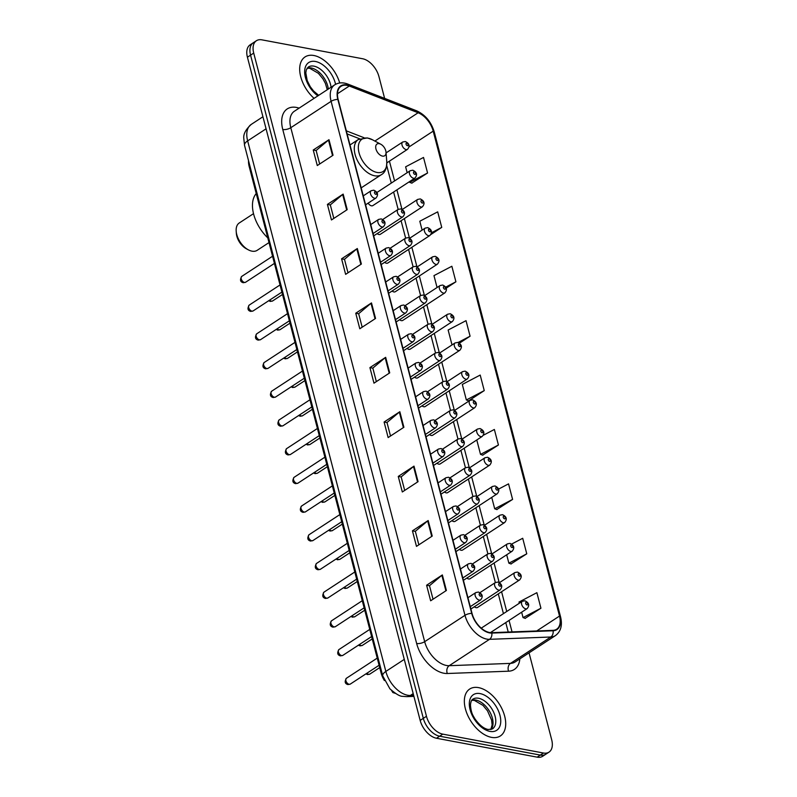 <?xml version="1.0" encoding="UTF-8"?>
<svg xmlns="http://www.w3.org/2000/svg" width="797" height="797" viewBox="0 0 797 797"><rect width="100%" height="100%" fill="white"/><g stroke="black" fill="none" stroke-linecap="round" stroke-linejoin="round"><path stroke-width="1.2" d="M474.354 606.766A4.374 2.59 56.8 0 0 476.148 607.673A4.374 2.59 56.8 0 0 477.533 607.453L519.654 579.907A4.374 2.59 -123.2 0 1 518.269 580.126A4.374 2.59 -123.2 0 1 514.543 576.679A4.374 2.59 -123.2 0 1 514.862 572.575L517.462 572.077C521.587 574.029 522.314 576.639 519.654 579.907M466.873 578.064A4.374 2.59 56.8 0 0 468.676 578.971A4.374 2.59 56.8 0 0 470.051 578.752L512.172 551.195A4.374 2.59 -123.2 0 1 510.787 551.424A4.374 2.59 -123.2 0 1 507.071 547.967A4.374 2.59 -123.2 0 1 507.38 543.873L509.98 543.375C514.105 545.327 514.842 547.938 512.172 551.195M459.401 549.362A4.374 2.59 56.8 0 0 461.194 550.269A4.374 2.59 56.8 0 0 462.579 550.05L504.7 522.493A4.374 2.59 -123.2 0 1 503.315 522.722A4.374 2.59 -123.2 0 1 499.589 519.265A4.374 2.59 -123.2 0 1 499.908 515.171L502.508 514.673C506.633 516.625 507.36 519.236 504.7 522.493M451.919 520.65A4.374 2.59 56.8 0 0 453.722 521.567A4.374 2.59 56.8 0 0 455.097 521.338L497.218 493.791A4.374 2.59 -123.2 0 1 495.834 494.01A4.374 2.59 -123.2 0 1 492.118 490.563A4.374 2.59 -123.2 0 1 492.426 486.469L495.027 485.961C499.151 487.923 499.888 490.534 497.218 493.791M444.447 491.948A4.374 2.59 56.8 0 0 446.24 492.865A4.374 2.59 56.8 0 0 447.625 492.636L489.747 465.089A4.374 2.59 -123.2 0 1 488.362 465.309A4.374 2.59 -123.2 0 1 484.636 461.862A4.374 2.59 -123.2 0 1 484.955 457.757L487.555 457.259C491.679 459.221 492.407 461.832 489.747 465.089M436.965 463.246A4.374 2.59 56.8 0 0 438.768 464.153A4.374 2.59 56.8 0 0 440.143 463.934L482.265 436.387A4.374 2.59 -123.2 0 1 480.88 436.607A4.374 2.59 -123.2 0 1 477.164 433.16A4.374 2.59 -123.2 0 1 477.473 429.055L480.073 428.557C484.197 430.51 484.935 433.12 482.265 436.387M429.493 434.544A4.374 2.59 56.8 0 0 431.287 435.451A4.374 2.59 56.8 0 0 432.671 435.232L474.793 407.675A4.374 2.59 -123.2 0 1 473.408 407.905A4.374 2.59 -123.2 0 1 469.682 404.448A4.374 2.59 -123.2 0 1 470.001 400.353L472.601 399.855C476.726 401.808 477.453 404.418 474.793 407.675M422.012 405.842A4.374 2.59 56.8 0 0 423.815 406.749A4.374 2.59 56.8 0 0 425.19 406.53L467.311 378.973A4.374 2.59 -123.2 0 1 465.926 379.203A4.374 2.59 -123.2 0 1 462.21 375.746A4.374 2.59 -123.2 0 1 462.519 371.651L465.119 371.153C469.244 373.106 469.981 375.716 467.311 378.973M414.54 377.13A4.374 2.59 56.8 0 0 416.333 378.047A4.374 2.59 56.8 0 0 417.718 377.818L459.839 350.272A4.374 2.59 -123.2 0 1 458.454 350.491A4.374 2.59 -123.2 0 1 454.728 347.044A4.374 2.59 -123.2 0 1 455.047 342.949L457.647 342.441C461.772 344.404 462.499 347.014 459.839 350.272M407.058 348.428A4.374 2.59 56.8 0 0 408.861 349.345A4.374 2.59 56.8 0 0 410.236 349.116L452.357 321.57A4.374 2.59 -123.2 0 1 450.972 321.789A4.374 2.59 -123.2 0 1 447.256 318.342A4.374 2.59 -123.2 0 1 447.565 314.237L450.166 313.739C454.29 315.702 455.027 318.302 452.357 321.57M399.586 319.727A4.374 2.59 56.8 0 0 401.379 320.633A4.374 2.59 56.8 0 0 402.764 320.414L444.885 292.868A4.374 2.59 -123.2 0 1 443.501 293.087A4.374 2.59 -123.2 0 1 439.775 289.64A4.374 2.59 -123.2 0 1 440.093 285.535L442.694 285.037C446.818 286.99 447.545 289.6 444.885 292.868M392.104 291.025A4.374 2.59 56.8 0 0 393.907 291.931A4.374 2.59 56.8 0 0 395.282 291.712L437.404 264.156A4.374 2.59 -123.2 0 1 436.019 264.385A4.374 2.59 -123.2 0 1 432.303 260.928A4.374 2.59 -123.2 0 1 432.612 256.833L435.212 256.335C439.336 258.288 440.074 260.898 437.404 264.156M384.632 262.323A4.374 2.59 56.8 0 0 386.425 263.229A4.374 2.59 56.8 0 0 387.81 263.01L429.932 235.454A4.374 2.59 -123.2 0 1 428.547 235.673A4.374 2.59 -123.2 0 1 424.821 232.226A4.374 2.59 -123.2 0 1 425.14 228.131L427.74 227.623C431.864 229.586 432.592 232.196 429.932 235.454M377.15 233.611A4.374 2.59 56.8 0 0 378.954 234.527A4.374 2.59 56.8 0 0 380.328 234.298L422.45 206.752A4.374 2.59 -123.2 0 1 421.065 206.971A4.374 2.59 -123.2 0 1 417.349 203.524A4.374 2.59 -123.2 0 1 417.658 199.419L420.258 198.921C424.383 200.884 425.12 203.494 422.45 206.752M368.154 203.135A4.374 2.59 56.8 0 0 371.472 205.815A4.374 2.59 56.8 0 0 372.857 205.596L414.978 178.05A4.374 2.59 -123.2 0 1 413.593 178.269A4.374 2.59 -123.2 0 1 409.867 174.822A4.374 2.59 -123.2 0 1 410.186 170.717L412.786 170.219C416.911 172.182 417.638 174.782 414.978 178.05M384.383 680.528A17.514 10.361 -123.2 0 1 381.145 673.126L249.162 166.424A17.514 10.361 -123.2 0 1 248.544 160.715M384.612 98.38L378.944 76.592A17.514 10.361 56.8 0 0 362.615 58.749L261.944 39.85A17.514 10.361 56.8 0 0 256.405 40.737L250.109 44.861A17.514 10.361 56.8 0 0 247.419 57.205L420.168 720.408A17.514 10.361 56.8 0 0 436.497 738.251L537.168 757.15A17.514 10.361 56.8 0 0 542.697 756.263L545.845 754.201A17.514 10.361 56.8 0 1 540.316 755.088A17.514 10.361 56.8 0 0 545.845 754.201L548.994 752.139A17.514 10.361 56.8 0 0 551.693 739.795L529.049 652.853M256.405 40.737A17.514 10.361 56.8 0 0 253.715 53.09L426.465 716.284A17.514 10.361 56.8 0 0 442.793 734.137L439.645 736.199L540.316 755.088L439.645 736.199A17.514 10.361 56.8 0 1 423.317 718.346A17.514 10.361 56.8 0 0 439.645 736.199L436.497 738.251M253.715 53.09L250.567 55.152L423.317 718.346L250.567 55.152A17.514 10.361 56.8 0 1 253.257 42.799A17.514 10.361 56.8 0 0 250.567 55.152L247.419 57.205M491.51 737.364A28.015 16.588 56.8 0 0 500.367 735.94A28.015 16.588 56.8 0 0 502.369 709.709A28.015 16.588 56.8 0 0 478.549 687.622A28.015 16.588 56.8 0 0 469.692 689.046A28.015 16.588 56.8 0 0 467.69 715.288A28.015 16.588 56.8 0 0 491.51 737.364A28.015 16.588 56.8 0 0 500.367 735.94A28.015 16.588 56.8 0 0 502.369 709.709A28.015 16.588 56.8 0 0 478.549 687.622A28.015 16.588 56.8 0 0 469.692 689.046A28.015 16.588 56.8 0 0 467.69 715.288A28.015 16.588 56.8 0 0 491.51 737.364M339.721 82.988A28.015 16.588 56.8 0 0 313.898 55.511A28.015 16.588 56.8 0 0 305.042 56.936A28.015 16.588 56.8 0 0 314.078 98.35A28.015 16.588 56.8 0 1 305.042 56.936A28.015 16.588 56.8 0 1 313.898 55.511A28.015 16.588 56.8 0 1 339.721 82.988M489.458 632.489A18.68 11.058 -123.2 0 1 472.043 613.451L338.157 99.476A18.68 11.058 -123.2 0 1 341.026 86.305A18.68 11.058 -123.2 0 1 349.275 86.026L418.126 112.766A18.68 11.058 -123.2 0 1 433.199 131.126L559.514 616.051A18.68 11.058 -123.2 0 1 556.645 629.231A18.68 11.058 -123.2 0 1 552.949 630.347L491.659 632.669A18.68 11.058 -123.2 0 1 489.458 632.489M489.557 632.908A19.148 11.337 56.8 0 0 491.829 633.087L553.108 630.766A19.148 11.337 56.8 0 0 559.843 616.111L433.528 131.186A19.148 11.337 56.8 0 0 418.076 112.367L349.225 85.638A19.148 11.337 56.8 0 0 337.828 99.416L471.714 613.391A19.148 11.337 56.8 0 0 489.557 632.908M319.657 164.003L316.14 150.484L328.484 140.073A4.672 1.863 -14.6 0 1 328.982 139.704L313.241 150.005L317.286 165.557L333.036 155.256L328.982 139.704M316.16 150.553L313.241 150.005M333.833 218.408L330.307 204.889L342.66 194.478A4.672 1.863 -14.6 0 1 343.158 194.109L327.408 204.411L331.462 219.952L347.203 209.651L343.158 194.109M330.327 204.959L327.408 204.411M348 272.803L344.483 259.294L356.827 248.883A4.672 1.863 -14.6 0 1 357.325 248.515L341.584 258.816L345.629 274.357L361.37 264.056L357.325 248.515M344.503 259.364L341.584 258.816M362.177 327.208L358.65 313.699L371.003 303.288A4.672 1.863 -14.6 0 1 371.492 302.92L355.751 313.221L359.796 328.762L375.546 318.461L371.492 302.92M358.67 313.769L355.751 313.221M433.03 599.224L429.503 585.705L441.857 575.304A4.672 1.863 -14.6 0 1 442.355 574.936L426.604 585.237L430.649 600.779L446.4 590.477L442.355 574.936M429.523 585.785L426.604 585.237M418.853 544.819L415.337 531.31L427.68 520.899A4.672 1.863 -14.6 0 1 428.178 520.531L412.438 530.832L416.482 546.373L432.233 536.072L428.178 520.531M415.357 531.38L412.438 530.832M404.687 490.414L401.16 476.905L413.513 466.494A4.672 1.863 -14.6 0 1 414.012 466.125L398.261 476.427L402.316 491.968L418.056 481.667L414.012 466.125M401.18 476.975L398.261 476.427M390.51 436.019L386.993 422.5L399.337 412.089A4.672 1.863 -14.6 0 1 399.835 411.72L384.094 422.021L388.139 437.563L403.89 427.272L399.835 411.72M387.013 422.569L384.094 422.021M376.343 381.614L372.827 368.094L385.17 357.684A4.672 1.863 -14.6 0 1 385.668 357.325L369.918 367.616L373.972 383.168L389.713 372.866L385.668 357.325M372.837 368.164L369.918 367.616M442.793 734.137L543.464 753.026A17.514 10.361 56.8 0 0 548.994 752.139M446.181 288.165L455.904 281.799L451.859 266.258L433.966 275.623L437.065 287.518M430.918 234.477L441.737 227.394L437.692 211.853L419.8 221.227L422.111 230.104M411.77 183.121L427.571 172.999L423.516 157.447L405.623 166.822L407.157 172.7M482.633 455.137L498.424 445.005L494.369 429.463L483.361 435.232M496.8 509.532L512.591 499.41L508.546 483.869L498.523 489.119M510.967 563.937L526.767 553.815L522.712 538.274L511.624 544.082M525.143 618.342L540.934 608.221L536.889 592.679L518.996 602.044L519.315 603.259M459.361 343.208L470.081 336.204L466.026 320.663L448.143 330.028L452.019 344.922M484.247 390.61L480.202 375.058L462.31 384.433L466.355 399.974L468.656 400.801L484.247 390.61L466.355 399.974M476.775 439.974L480.531 454.38L482.833 455.207M498.424 445.005L480.531 454.38M491.729 497.378L494.698 508.785L496.999 509.612M512.591 499.41L494.698 508.785M506.683 554.792L508.875 563.18L511.176 564.017M526.767 553.815L508.875 563.18M521.636 612.196L523.041 617.585L525.343 618.412M540.934 608.221L523.041 617.585M470.081 336.204L457.996 342.531M455.904 281.799L445.672 287.159M441.737 227.394L431.516 232.754M409.489 181.636L409.678 182.364L411.979 183.19M427.571 172.999L409.678 182.364M253.526 213.656L239.259 222.981A16.338 9.674 56.8 0 0 236.191 231.269L236.37 233.521A13.419 7.95 56.8 0 0 246.343 248.764L248.335 249.83A16.338 9.674 56.8 0 0 251.991 251.165A16.338 9.674 56.8 0 0 257.152 250.338L268.997 242.587M236.191 231.269A16.338 9.674 56.8 0 0 248.335 249.83M379.252 143.669A7.004 4.144 56.8 0 0 375.955 148.969A7.004 4.144 56.8 0 0 382.49 156.102A7.004 4.144 56.8 0 0 386.017 152.197A7.004 4.144 56.8 0 0 380.817 144.247A7.004 4.144 56.8 0 0 379.252 143.669M256.236 193.561A32.099 19.008 56.8 0 0 267.772 237.875M381.893 672.638L381.145 673.126M249.899 165.935L249.162 166.424M266.068 128.825L247.648 140.88A11.676 4.643 165.4 0 0 244.54 145.353L243.762 138.07C243.404 133.866 245.904 129.313 251.244 124.412A23.342 13.818 56.8 0 0 247.648 140.88L385.848 671.433A23.342 13.818 56.8 0 0 407.616 695.233A23.342 13.818 56.8 0 0 410.375 695.452L413.185 693.609M404.268 659.388L385.848 671.433A11.676 4.643 165.4 0 0 382.739 675.916L244.54 145.353M537.168 757.15L543.464 753.026M420.168 720.408L426.465 716.284M413.902 696.369L406.739 696.648A11.676 8.867 -92.2 0 0 410.375 695.452L413.633 695.323M519.843 658.87A29.18 17.275 -123.2 0 1 508.596 671.194L447.306 673.505A29.18 17.275 -123.2 0 1 416.652 643.488L282.766 129.503A5.838 2.321 165.4 0 0 290.795 127.699L424.671 641.675A23.342 13.818 56.8 0 0 446.44 665.475A23.342 13.818 56.8 0 0 449.209 665.694L510.488 663.383A23.342 13.818 56.8 0 0 515.111 661.968L555.419 635.607A23.342 13.818 -123.2 0 1 550.797 637.012A5.838 4.433 -92.2 0 0 553.108 630.766M282.766 129.503A29.18 17.275 -123.2 0 1 296.484 107.436A29.18 17.275 -123.2 0 1 299.124 108.133M294.382 111.231A23.342 13.818 56.8 0 0 290.795 127.699L331.104 101.329A23.342 13.818 -123.2 0 1 334.69 84.871L294.382 111.231M508.596 671.194A5.838 4.433 87.8 0 1 510.488 663.383L550.797 637.012L489.517 639.324A23.342 13.818 -123.2 0 1 486.758 639.104A23.342 13.818 -123.2 0 1 464.99 615.314A5.838 2.321 -14.6 0 1 471.714 613.391M491.829 633.087A5.838 4.433 -92.2 0 1 489.517 639.324L449.209 665.694A5.838 4.433 87.8 0 0 447.306 673.505M555.419 635.607C560.869 631.533 562.582 625.296 560.57 616.898A5.838 2.321 165.4 0 0 559.843 616.111M433.528 131.186A5.838 2.321 -14.6 0 1 434.255 131.973C431.167 121.841 425.269 114.788 416.582 110.793L347.731 84.054C342.869 82.221 338.526 82.489 334.69 84.871M418.076 112.367A5.838 3.626 -68.8 0 0 416.582 110.793M349.225 85.638A5.838 3.626 -68.8 0 0 347.731 84.054M337.828 99.416A5.838 2.321 165.4 0 0 331.104 101.329L464.99 615.314L424.671 641.675A5.838 2.321 165.4 0 1 416.652 643.488M433.199 131.126L409.05 146.927M418.126 112.766L374.869 141.059M349.275 86.026L337.48 93.747M363.98 137.702L346.326 130.847M559.514 616.051L536.72 630.965M512.043 631.891L509.054 620.435M506.723 611.488L501.582 591.723M499.181 582.517L494.1 563.021M491.699 553.805L486.628 534.319M484.227 525.103L479.146 505.617M476.745 496.401L471.675 476.915M469.274 467.7L464.193 448.203M461.792 438.998L456.721 419.501M454.32 410.286L449.239 390.799M446.838 381.584L441.767 362.097M439.366 352.882L434.285 333.395M431.884 324.18L426.813 304.683M424.412 295.478L419.332 275.981M416.931 266.766L411.86 247.279M409.459 238.064L404.378 218.577M401.977 209.362L396.906 189.865M394.575 180.929L389.424 161.163M385.17 357.684L389.205 373.195M399.337 412.089L403.382 427.6M413.513 466.494L417.548 482.006M427.68 520.899L431.725 536.401M441.857 575.304L445.892 590.806M371.003 303.288L375.038 318.79M356.827 248.883L360.872 264.395M342.66 194.478L346.695 209.99M328.484 140.073L332.528 155.584M491.032 729.504A17.793 10.53 56.8 0 0 490.255 712.697A17.793 10.53 56.8 0 0 475.799 700.055A17.793 10.53 56.8 0 0 471.854 700.184M492.407 728.926A17.793 10.53 56.8 0 0 493.672 712.269A17.793 10.53 56.8 0 0 478.549 698.252A17.793 10.53 56.8 0 0 472.93 699.148C471.615 699.726 470.788 701.659 470.459 704.966C471.117 713.684 473.308 715.845 474.942 718.854C479.356 725.091 483.789 728.637 488.232 729.504L492.407 728.926M480.103 693.599A21.29 12.603 56.8 0 0 470.1 709.699A21.29 12.603 56.8 0 0 489.956 731.397A21.29 12.603 56.8 0 0 499.958 715.298A21.29 12.603 56.8 0 0 480.103 693.599M368.114 138.18A19.297 11.427 56.8 0 0 359.039 152.775A19.297 11.427 56.8 0 0 377.041 172.451A19.297 11.427 56.8 0 0 386.764 161.681C386.794 168.426 384.971 172.78 381.295 174.722A21.011 12.443 56.8 0 1 374.65 175.788A21.011 12.443 56.8 0 1 356.787 159.221A21.011 12.443 56.8 0 1 358.291 139.545L367.357 137.931L372.428 139.754A19.297 11.427 56.8 0 0 368.114 138.18M328.294 89.055A17.793 10.53 56.8 0 0 311.149 67.944A17.793 10.53 56.8 0 0 307.194 68.074M331.044 87.252A17.793 10.53 56.8 0 0 313.898 66.141A17.793 10.53 56.8 0 0 308.28 67.038L306.287 69.897L305.809 72.856L307.214 80.607L310.282 86.743L313.57 90.997L318.68 95.341M335.577 84.343A21.29 12.603 56.8 0 0 315.453 61.479A21.29 12.603 56.8 0 0 304.703 73.185A21.29 12.603 56.8 0 0 317.873 95.869M349.146 684.294A3.507 2.072 56.8 0 0 350.252 684.115L347.94 684.573C344.912 683.756 344.404 681.654 346.426 678.257A3.507 2.072 56.8 0 0 346.177 681.535A3.507 2.072 56.8 0 0 349.146 684.294M470.27 606.666L480.641 599.882A4.374 2.59 -123.2 0 1 479.256 600.101A4.374 2.59 -123.2 0 1 475.54 596.654A4.374 2.59 -123.2 0 1 475.849 592.56L467.939 597.73M480.551 596.226A1.455 0.867 56.8 0 0 481.239 595.12A1.455 0.867 56.8 0 0 479.874 593.635A1.455 0.867 56.8 0 0 479.186 594.741A1.455 0.867 56.8 0 0 480.551 596.226M341.674 655.592A3.507 2.072 56.8 0 0 342.78 655.413L340.458 655.871C337.43 655.054 336.932 652.942 338.944 649.555A3.507 2.072 56.8 0 0 338.695 652.833A3.507 2.072 56.8 0 0 341.674 655.592M462.798 577.964L473.159 571.18A4.374 2.59 -123.2 0 1 471.784 571.399A4.374 2.59 -123.2 0 1 468.058 567.952A4.374 2.59 -123.2 0 1 468.367 563.848L460.467 569.018M473.069 567.524A1.455 0.867 56.8 0 0 473.757 566.418A1.455 0.867 56.8 0 0 472.402 564.934A1.455 0.867 56.8 0 0 471.714 566.039A1.455 0.867 56.8 0 0 473.069 567.524M334.192 626.89A3.507 2.072 56.8 0 0 335.298 626.711L332.987 627.169C329.958 626.352 329.45 624.24 331.472 620.853A3.507 2.072 56.8 0 0 331.223 624.131A3.507 2.072 56.8 0 0 334.192 626.89M455.316 549.253L465.687 542.478A4.374 2.59 -123.2 0 1 464.302 542.697A4.374 2.59 -123.2 0 1 460.586 539.25A4.374 2.59 -123.2 0 1 460.895 535.146L452.985 540.316M465.597 538.822A1.455 0.867 56.8 0 0 466.285 537.716A1.455 0.867 56.8 0 0 464.92 536.232A1.455 0.867 56.8 0 0 464.233 537.327A1.455 0.867 56.8 0 0 465.597 538.822M326.72 598.188A3.507 2.072 56.8 0 0 327.826 598.009L325.505 598.467C322.476 597.64 321.978 595.538 323.99 592.141A3.507 2.072 56.8 0 0 323.741 595.429A3.507 2.072 56.8 0 0 326.72 598.188M447.844 520.551L458.205 513.766A4.374 2.59 -123.2 0 1 456.83 513.995A4.374 2.59 -123.2 0 1 453.104 510.538A4.374 2.59 -123.2 0 1 453.413 506.444L445.513 511.614M458.116 510.12A1.455 0.867 56.8 0 0 458.803 509.014A1.455 0.867 56.8 0 0 457.448 507.52A1.455 0.867 56.8 0 0 456.761 508.625A1.455 0.867 56.8 0 0 458.116 510.12M319.238 569.476A3.507 2.072 56.8 0 0 320.344 569.307L318.033 569.755C315.004 568.938 314.496 566.836 316.519 563.439A3.507 2.072 56.8 0 0 316.27 566.717A3.507 2.072 56.8 0 0 319.238 569.476M440.362 491.849L450.733 485.064A4.374 2.59 -123.2 0 1 449.349 485.293A4.374 2.59 -123.2 0 1 445.633 481.836A4.374 2.59 -123.2 0 1 445.941 477.742L438.031 482.912M450.644 481.408A1.455 0.867 56.8 0 0 451.331 480.312A1.455 0.867 56.8 0 0 449.966 478.818A1.455 0.867 56.8 0 0 449.279 479.924A1.455 0.867 56.8 0 0 450.644 481.408M311.766 540.774A3.507 2.072 56.8 0 0 312.872 540.595L310.551 541.053C307.522 540.236 307.024 538.134 309.037 534.737A3.507 2.072 56.8 0 0 308.788 538.015A3.507 2.072 56.8 0 0 311.766 540.774M432.891 463.147L443.252 456.362A4.374 2.59 -123.2 0 1 441.877 456.581A4.374 2.59 -123.2 0 1 438.151 453.134A4.374 2.59 -123.2 0 1 438.46 449.04L430.559 454.21M443.162 452.706A1.455 0.867 56.8 0 0 443.849 451.6A1.455 0.867 56.8 0 0 442.494 450.116A1.455 0.867 56.8 0 0 441.807 451.222A1.455 0.867 56.8 0 0 443.162 452.706M304.285 512.072A3.507 2.072 56.8 0 0 305.39 511.893L303.079 512.351C300.051 511.535 299.542 509.422 301.565 506.035A3.507 2.072 56.8 0 0 301.316 509.313A3.507 2.072 56.8 0 0 304.285 512.072M425.409 434.445L435.78 427.66A4.374 2.59 -123.2 0 1 434.395 427.879A4.374 2.59 -123.2 0 1 430.679 424.432A4.374 2.59 -123.2 0 1 430.988 420.328L423.077 425.498M435.69 424.004A1.455 0.867 56.8 0 0 436.377 422.898A1.455 0.867 56.8 0 0 435.013 421.414A1.455 0.867 56.8 0 0 434.325 422.52A1.455 0.867 56.8 0 0 435.69 424.004M296.813 483.371A3.507 2.072 56.8 0 0 297.919 483.191L295.597 483.649C292.569 482.823 292.071 480.721 294.083 477.333A3.507 2.072 56.8 0 0 293.834 480.611A3.507 2.072 56.8 0 0 296.813 483.371M417.937 405.733L428.298 398.958A4.374 2.59 -123.2 0 1 426.923 399.177A4.374 2.59 -123.2 0 1 423.197 395.73A4.374 2.59 -123.2 0 1 423.506 391.626L415.606 396.796M428.208 395.302A1.455 0.867 56.8 0 0 428.896 394.196A1.455 0.867 56.8 0 0 427.541 392.712A1.455 0.867 56.8 0 0 426.853 393.808A1.455 0.867 56.8 0 0 428.208 395.302M289.331 454.669A3.507 2.072 56.8 0 0 290.437 454.489L288.125 454.938C285.097 454.121 284.589 452.019 286.611 448.621A3.507 2.072 56.8 0 0 286.362 451.909A3.507 2.072 56.8 0 0 289.331 454.669M410.455 377.031L420.826 370.246A4.374 2.59 -123.2 0 1 419.441 370.475A4.374 2.59 -123.2 0 1 415.725 367.018A4.374 2.59 -123.2 0 1 416.034 362.924L408.124 368.094M420.736 366.59A1.455 0.867 56.8 0 0 421.424 365.494A1.455 0.867 56.8 0 0 420.059 364A1.455 0.867 56.8 0 0 419.371 365.106A1.455 0.867 56.8 0 0 420.736 366.59M281.859 425.957A3.507 2.072 56.8 0 0 282.965 425.787L280.644 426.236C277.615 425.419 277.117 423.317 279.129 419.919A3.507 2.072 56.8 0 0 278.88 423.197A3.507 2.072 56.8 0 0 281.859 425.957M402.983 348.329L413.344 341.544A4.374 2.59 -123.2 0 1 411.969 341.774A4.374 2.59 -123.2 0 1 408.243 338.317A4.374 2.59 -123.2 0 1 408.552 334.222L400.652 339.392M413.254 337.888A1.455 0.867 56.8 0 0 413.942 336.782A1.455 0.867 56.8 0 0 412.587 335.298A1.455 0.867 56.8 0 0 411.9 336.404A1.455 0.867 56.8 0 0 413.254 337.888M274.377 397.255A3.507 2.072 56.8 0 0 275.483 397.075L273.172 397.534C270.143 396.717 269.635 394.615 271.657 391.217A3.507 2.072 56.8 0 0 271.408 394.495A3.507 2.072 56.8 0 0 274.377 397.255M395.501 319.627L405.872 312.842A4.374 2.59 -123.2 0 1 404.487 313.062A4.374 2.59 -123.2 0 1 400.771 309.615A4.374 2.59 -123.2 0 1 401.08 305.52L393.17 310.691M405.783 309.186A1.455 0.867 56.8 0 0 406.47 308.08A1.455 0.867 56.8 0 0 405.105 306.596A1.455 0.867 56.8 0 0 404.418 307.702A1.455 0.867 56.8 0 0 405.783 309.186M266.905 368.553A3.507 2.072 56.8 0 0 268.011 368.373L265.69 368.832C262.661 368.015 262.163 365.903 264.176 362.515A3.507 2.072 56.8 0 0 263.927 365.793A3.507 2.072 56.8 0 0 266.905 368.553M388.029 290.925L398.39 284.14A4.374 2.59 -123.2 0 1 397.016 284.36A4.374 2.59 -123.2 0 1 393.29 280.913A4.374 2.59 -123.2 0 1 393.598 276.808L385.698 281.979M398.301 280.484A1.455 0.867 56.8 0 0 398.988 279.378A1.455 0.867 56.8 0 0 397.633 277.894A1.455 0.867 56.8 0 0 396.946 279A1.455 0.867 56.8 0 0 398.301 280.484M259.423 339.851A3.507 2.072 56.8 0 0 260.529 339.671L258.218 340.13C255.189 339.303 254.681 337.201 256.704 333.813A3.507 2.072 56.8 0 0 256.455 337.091A3.507 2.072 56.8 0 0 259.423 339.851M380.548 262.213L390.919 255.438A4.374 2.59 -123.2 0 1 389.534 255.658A4.374 2.59 -123.2 0 1 385.818 252.211A4.374 2.59 -123.2 0 1 386.127 248.106L378.216 253.277M390.829 251.782A1.455 0.867 56.8 0 0 391.516 250.676A1.455 0.867 56.8 0 0 390.151 249.192A1.455 0.867 56.8 0 0 389.464 250.288A1.455 0.867 56.8 0 0 390.829 251.782M251.952 311.149A3.507 2.072 56.8 0 0 253.057 310.969L250.736 311.418C247.708 310.601 247.209 308.499 249.222 305.102A3.507 2.072 56.8 0 0 248.973 308.389A3.507 2.072 56.8 0 0 251.952 311.149M373.076 233.511L383.437 226.727A4.374 2.59 -123.2 0 1 382.062 226.956A4.374 2.59 -123.2 0 1 378.336 223.499A4.374 2.59 -123.2 0 1 378.645 219.404L370.744 224.575M383.347 223.07A1.455 0.867 56.8 0 0 384.034 221.974A1.455 0.867 56.8 0 0 382.68 220.48A1.455 0.867 56.8 0 0 381.992 221.586A1.455 0.867 56.8 0 0 383.347 223.07M244.47 282.437A3.507 2.072 56.8 0 0 245.576 282.258L243.264 282.716C240.236 281.899 239.728 279.797 241.75 276.4A3.507 2.072 56.8 0 0 241.501 279.677A3.507 2.072 56.8 0 0 244.47 282.437M365.594 204.809L375.965 198.025A4.374 2.59 -123.2 0 1 374.58 198.244A4.374 2.59 -123.2 0 1 370.864 194.797A4.374 2.59 -123.2 0 1 371.173 190.702L363.263 195.873M375.875 194.368A1.455 0.867 56.8 0 0 376.563 193.263A1.455 0.867 56.8 0 0 375.198 191.778A1.455 0.867 56.8 0 0 374.51 192.884A1.455 0.867 56.8 0 0 375.875 194.368M366.859 673.256A3.507 2.072 56.8 0 0 368.652 674.312A3.507 2.072 56.8 0 0 369.758 674.132L379.711 667.617M470.888 609.028L500.147 589.89A4.374 2.59 -123.2 0 1 498.763 590.119A4.374 2.59 -123.2 0 1 495.037 586.662A4.374 2.59 -123.2 0 1 495.355 582.567L490.813 565.173M499.38 583.643A1.455 0.867 56.8 0 0 498.693 584.749A1.455 0.867 56.8 0 0 500.058 586.233A1.455 0.867 56.8 0 0 500.745 585.137A1.455 0.867 56.8 0 0 499.38 583.643M359.387 644.554A3.507 2.072 56.8 0 0 361.18 645.6A3.507 2.072 56.8 0 0 362.286 645.431L372.239 638.915M463.406 580.326L492.666 561.188A4.374 2.59 -123.2 0 1 491.281 561.407A4.374 2.59 -123.2 0 1 487.565 557.96A4.374 2.59 -123.2 0 1 487.874 553.865L483.331 536.471M491.908 554.941A1.455 0.867 56.8 0 0 491.221 556.047A1.455 0.867 56.8 0 0 492.576 557.531A1.455 0.867 56.8 0 0 493.263 556.426A1.455 0.867 56.8 0 0 491.908 554.941M351.905 615.852A3.507 2.072 56.8 0 0 353.699 616.898A3.507 2.072 56.8 0 0 354.804 616.719L364.757 610.213M455.934 551.624L485.194 532.486A4.374 2.59 -123.2 0 1 483.809 532.705A4.374 2.59 -123.2 0 1 480.083 529.258A4.374 2.59 -123.2 0 1 480.402 525.163L475.859 507.769M484.427 526.239A1.455 0.867 56.8 0 0 483.739 527.345A1.455 0.867 56.8 0 0 485.104 528.829A1.455 0.867 56.8 0 0 485.791 527.724A1.455 0.867 56.8 0 0 484.427 526.239M344.434 587.15A3.507 2.072 56.8 0 0 346.227 588.196A3.507 2.072 56.8 0 0 347.333 588.017L357.285 581.511M476.327 504.003A4.374 2.59 -123.2 0 1 472.611 500.556A4.374 2.59 -123.2 0 1 472.92 496.451L475.52 495.953C479.645 497.916 480.382 500.516 477.712 503.784A4.374 2.59 -123.2 0 1 476.327 504.003M476.955 497.537A1.455 0.867 56.8 0 0 476.267 498.643A1.455 0.867 56.8 0 0 477.622 500.127A1.455 0.867 56.8 0 0 478.31 499.022A1.455 0.867 56.8 0 0 476.955 497.537M336.952 558.438A3.507 2.072 56.8 0 0 338.745 559.494A3.507 2.072 56.8 0 0 339.851 559.315L349.803 552.809M440.98 494.22L470.24 475.082A4.374 2.59 -123.2 0 1 468.855 475.301A4.374 2.59 -123.2 0 1 465.129 471.854A4.374 2.59 -123.2 0 1 465.448 467.749L460.905 450.355M469.473 468.835A1.455 0.867 56.8 0 0 468.785 469.931A1.455 0.867 56.8 0 0 470.15 471.425A1.455 0.867 56.8 0 0 470.838 470.32A1.455 0.867 56.8 0 0 469.473 468.835M329.48 529.736A3.507 2.072 56.8 0 0 331.273 530.792A3.507 2.072 56.8 0 0 332.379 530.613L342.331 524.097M433.498 465.508L462.758 446.37A4.374 2.59 -123.2 0 1 461.373 446.599A4.374 2.59 -123.2 0 1 457.657 443.142A4.374 2.59 -123.2 0 1 457.966 439.047L453.423 421.653M462.001 440.123A1.455 0.867 56.8 0 0 461.314 441.229A1.455 0.867 56.8 0 0 462.668 442.714A1.455 0.867 56.8 0 0 463.356 441.618A1.455 0.867 56.8 0 0 462.001 440.123M321.998 501.034A3.507 2.072 56.8 0 0 323.791 502.08A3.507 2.072 56.8 0 0 324.897 501.901L334.85 495.395M426.026 436.806L455.286 417.668A4.374 2.59 -123.2 0 1 453.901 417.887A4.374 2.59 -123.2 0 1 450.175 414.44A4.374 2.59 -123.2 0 1 450.494 410.345L445.951 392.951M454.519 411.421A1.455 0.867 56.8 0 0 453.832 412.527A1.455 0.867 56.8 0 0 455.197 414.012A1.455 0.867 56.8 0 0 455.884 412.906A1.455 0.867 56.8 0 0 454.519 411.421M314.526 472.332A3.507 2.072 56.8 0 0 316.319 473.378A3.507 2.072 56.8 0 0 317.425 473.199L327.378 466.693M446.43 389.185A4.374 2.59 -123.2 0 1 442.704 385.738A4.374 2.59 -123.2 0 1 443.012 381.633L445.613 381.135C449.737 383.098 450.474 385.708 447.804 388.966A4.374 2.59 -123.2 0 1 446.43 389.185M447.047 382.719A1.455 0.867 56.8 0 0 446.36 383.825A1.455 0.867 56.8 0 0 447.715 385.31A1.455 0.867 56.8 0 0 448.402 384.204A1.455 0.867 56.8 0 0 447.047 382.719M307.044 443.63A3.507 2.072 56.8 0 0 308.837 444.676A3.507 2.072 56.8 0 0 309.943 444.497L319.896 437.991M438.948 360.483A4.374 2.59 -123.2 0 1 435.222 357.036A4.374 2.59 -123.2 0 1 435.541 352.932L438.141 352.433C442.265 354.386 442.993 356.996 440.333 360.264A4.374 2.59 -123.2 0 1 438.948 360.483M439.565 354.017A1.455 0.867 56.8 0 0 438.878 355.113A1.455 0.867 56.8 0 0 440.243 356.608A1.455 0.867 56.8 0 0 440.93 355.502A1.455 0.867 56.8 0 0 439.565 354.017M299.572 414.918A3.507 2.072 56.8 0 0 301.366 415.974A3.507 2.072 56.8 0 0 302.471 415.795L312.424 409.279M403.591 350.69L432.851 331.552A4.374 2.59 -123.2 0 1 431.476 331.781A4.374 2.59 -123.2 0 1 427.75 328.324A4.374 2.59 -123.2 0 1 428.059 324.23L423.516 306.835M432.094 325.306A1.455 0.867 56.8 0 0 431.406 326.411A1.455 0.867 56.8 0 0 432.761 327.906A1.455 0.867 56.8 0 0 433.448 326.8A1.455 0.867 56.8 0 0 432.094 325.306M292.091 386.216A3.507 2.072 56.8 0 0 293.884 387.272A3.507 2.072 56.8 0 0 294.99 387.093L304.942 380.577M396.119 321.988L425.379 302.85A4.374 2.59 -123.2 0 1 423.994 303.079A4.374 2.59 -123.2 0 1 420.268 299.622A4.374 2.59 -123.2 0 1 420.587 295.528L416.044 278.133M424.612 296.604A1.455 0.867 56.8 0 0 423.924 297.709A1.455 0.867 56.8 0 0 425.289 299.194A1.455 0.867 56.8 0 0 425.977 298.098A1.455 0.867 56.8 0 0 424.612 296.604M284.619 357.514A3.507 2.072 56.8 0 0 286.412 358.56A3.507 2.072 56.8 0 0 287.518 358.381L297.47 351.875M388.637 293.286L417.897 274.148A4.374 2.59 -123.2 0 1 416.522 274.367A4.374 2.59 -123.2 0 1 412.796 270.92A4.374 2.59 -123.2 0 1 413.105 266.826L408.562 249.431M417.14 267.902A1.455 0.867 56.8 0 0 416.452 269.007A1.455 0.867 56.8 0 0 417.807 270.492A1.455 0.867 56.8 0 0 418.495 269.386A1.455 0.867 56.8 0 0 417.14 267.902M277.137 328.812A3.507 2.072 56.8 0 0 278.93 329.858A3.507 2.072 56.8 0 0 280.036 329.679L289.988 323.174M381.165 264.584L410.425 245.446A4.374 2.59 -123.2 0 1 409.04 245.665A4.374 2.59 -123.2 0 1 405.314 242.218A4.374 2.59 -123.2 0 1 405.633 238.114L401.09 220.729M409.658 239.2A1.455 0.867 56.8 0 0 408.971 240.305A1.455 0.867 56.8 0 0 410.335 241.79A1.455 0.867 56.8 0 0 411.023 240.684A1.455 0.867 56.8 0 0 409.658 239.2M269.665 300.11A3.507 2.072 56.8 0 0 271.458 301.156A3.507 2.072 56.8 0 0 272.564 300.977L282.517 294.472M373.683 235.882L402.943 216.744A4.374 2.59 -123.2 0 1 401.568 216.963A4.374 2.59 -123.2 0 1 397.842 213.516A4.374 2.59 -123.2 0 1 398.151 209.412L393.608 192.017M402.186 210.498A1.455 0.867 56.8 0 0 401.499 211.594A1.455 0.867 56.8 0 0 402.854 213.088A1.455 0.867 56.8 0 0 403.541 211.982A1.455 0.867 56.8 0 0 402.186 210.498M525.741 608.828A4.374 2.59 -123.2 0 1 522.025 605.381A4.374 2.59 -123.2 0 1 522.334 601.277L524.934 600.779C529.059 602.741 529.796 605.351 527.126 608.609A4.374 2.59 -123.2 0 1 525.741 608.828M526.369 602.363A1.455 0.867 56.8 0 0 525.681 603.468A1.455 0.867 56.8 0 0 527.036 604.953A1.455 0.867 56.8 0 0 527.724 603.847A1.455 0.867 56.8 0 0 526.369 602.363M518.887 573.661A1.455 0.867 56.8 0 0 518.199 574.757A1.455 0.867 56.8 0 0 519.564 576.251A1.455 0.867 56.8 0 0 520.252 575.145A1.455 0.867 56.8 0 0 518.887 573.661M511.415 544.949A1.455 0.867 56.8 0 0 510.728 546.055A1.455 0.867 56.8 0 0 512.082 547.549A1.455 0.867 56.8 0 0 512.77 546.443A1.455 0.867 56.8 0 0 511.415 544.949M503.933 516.247A1.455 0.867 56.8 0 0 503.246 517.353A1.455 0.867 56.8 0 0 504.611 518.837A1.455 0.867 56.8 0 0 505.298 517.741A1.455 0.867 56.8 0 0 503.933 516.247M496.461 487.545A1.455 0.867 56.8 0 0 495.774 488.651A1.455 0.867 56.8 0 0 497.129 490.135A1.455 0.867 56.8 0 0 497.816 489.029A1.455 0.867 56.8 0 0 496.461 487.545M488.979 458.843A1.455 0.867 56.8 0 0 488.292 459.949A1.455 0.867 56.8 0 0 489.657 461.433A1.455 0.867 56.8 0 0 490.344 460.327A1.455 0.867 56.8 0 0 488.979 458.843M481.508 430.141A1.455 0.867 56.8 0 0 480.82 431.237A1.455 0.867 56.8 0 0 482.175 432.731A1.455 0.867 56.8 0 0 482.862 431.625A1.455 0.867 56.8 0 0 481.508 430.141M474.026 401.429A1.455 0.867 56.8 0 0 473.338 402.535A1.455 0.867 56.8 0 0 474.703 404.019A1.455 0.867 56.8 0 0 475.391 402.923A1.455 0.867 56.8 0 0 474.026 401.429M466.554 372.727A1.455 0.867 56.8 0 0 465.866 373.833A1.455 0.867 56.8 0 0 467.221 375.317A1.455 0.867 56.8 0 0 467.909 374.221A1.455 0.867 56.8 0 0 466.554 372.727M459.072 344.025A1.455 0.867 56.8 0 0 458.385 345.131A1.455 0.867 56.8 0 0 459.749 346.615A1.455 0.867 56.8 0 0 460.437 345.509A1.455 0.867 56.8 0 0 459.072 344.025M451.6 315.323A1.455 0.867 56.8 0 0 450.913 316.429A1.455 0.867 56.8 0 0 452.268 317.913A1.455 0.867 56.8 0 0 452.955 316.808A1.455 0.867 56.8 0 0 451.6 315.323M444.118 286.621A1.455 0.867 56.8 0 0 443.431 287.717A1.455 0.867 56.8 0 0 444.796 289.211A1.455 0.867 56.8 0 0 445.483 288.106A1.455 0.867 56.8 0 0 444.118 286.621M436.646 257.909A1.455 0.867 56.8 0 0 435.959 259.015A1.455 0.867 56.8 0 0 437.314 260.499A1.455 0.867 56.8 0 0 438.001 259.404A1.455 0.867 56.8 0 0 436.646 257.909M429.165 229.207A1.455 0.867 56.8 0 0 428.477 230.313A1.455 0.867 56.8 0 0 429.842 231.797A1.455 0.867 56.8 0 0 430.529 230.692A1.455 0.867 56.8 0 0 429.165 229.207M421.693 200.505A1.455 0.867 56.8 0 0 421.005 201.611A1.455 0.867 56.8 0 0 422.36 203.096A1.455 0.867 56.8 0 0 423.048 201.99A1.455 0.867 56.8 0 0 421.693 200.505M414.211 171.803A1.455 0.867 56.8 0 0 413.523 172.899A1.455 0.867 56.8 0 0 414.888 174.394A1.455 0.867 56.8 0 0 415.576 173.288A1.455 0.867 56.8 0 0 414.211 171.803M406.111 149.567A4.374 2.59 -123.2 0 1 402.395 146.12A4.374 2.59 -123.2 0 1 402.704 142.015L405.304 141.517C409.429 143.47 410.166 146.08 407.496 149.338A4.374 2.59 -123.2 0 1 406.111 149.567M406.739 143.101A1.455 0.867 56.8 0 0 406.052 144.197A1.455 0.867 56.8 0 0 407.406 145.692A1.455 0.867 56.8 0 0 408.094 144.586A1.455 0.867 56.8 0 0 406.739 143.101M406.739 696.648L402.764 696.339C400.134 696.528 395.85 694.028 389.912 688.827L382.739 675.916M251.244 124.412L262.93 116.76M560.57 616.898L434.255 131.973M508.227 632.041L505.766 622.587M503.435 613.64L498.284 593.875M472.91 496.461L468.377 479.067M443.002 381.643L438.47 364.249M435.531 352.941L430.998 335.537M391.287 183.081L386.694 165.467M359.666 138.788L347.133 133.916M471.734 700.334L474.345 700.384L483.002 705.395L487.495 710.814L491.58 720.03L492.118 724.891L490.842 729.544M350.013 144.964L358.291 139.545M361.18 187.873L381.295 174.722M380.817 144.247L372.428 139.754M386.017 152.197L386.764 161.681M307.084 68.223L309.694 68.273L318.352 73.284L322.845 78.704L325.405 83.426L327.278 89.722M350.252 684.115L379.093 665.256M480.641 599.882C483.301 596.624 482.574 594.014 478.449 592.051L475.849 592.56M346.426 678.257L377.24 658.103M342.78 655.413L371.621 636.554M473.159 571.18C475.829 567.922 475.092 565.312 470.967 563.349L468.367 563.848M338.944 649.555L369.758 629.401M335.298 626.711L364.139 607.842M465.687 542.478C468.347 539.21 467.62 536.6 463.495 534.648L460.895 535.146M331.472 620.853L362.286 600.699M327.826 598.009L356.667 579.14M458.205 513.766C460.875 510.508 460.138 507.898 456.014 505.946L453.413 506.444M323.99 592.141L354.804 571.987M320.344 569.307L349.186 550.438M450.733 485.064C453.393 481.806 452.666 479.196 448.542 477.244L445.941 477.742M316.519 563.439L347.333 543.285M312.872 540.595L341.714 521.736M443.252 456.362C445.921 453.104 445.184 450.494 441.06 448.532L438.46 449.04M309.037 534.737L339.851 514.583M305.39 511.893L334.232 493.034M435.78 427.66C438.44 424.393 437.712 421.792 433.588 419.83L430.988 420.328M301.565 506.035L332.379 485.881M297.919 483.191L326.76 464.322M428.298 398.958C430.968 395.691 430.231 393.08 426.106 391.128L423.506 391.626M294.083 477.333L324.897 457.179M290.437 454.489L319.278 435.62M420.826 370.246C423.486 366.989 422.759 364.378 418.634 362.426L416.034 362.924M286.611 448.621L317.425 428.467M282.965 425.787L311.806 406.918M413.344 341.544C416.014 338.287 415.277 335.676 411.152 333.724L408.552 334.222M279.129 419.919L309.943 399.765M275.483 397.075L304.324 378.216M405.872 312.842C408.532 309.585 407.805 306.975 403.68 305.012L401.08 305.52M271.657 391.217L302.471 371.063M268.011 368.373L296.853 349.514M398.39 284.14C401.06 280.873 400.323 278.273 396.199 276.31L393.598 276.808M264.176 362.515L294.99 342.361M260.529 339.671L289.381 320.802M390.919 255.438C393.579 252.171 392.851 249.561 388.727 247.608L386.127 248.106M256.704 333.813L287.518 313.659M253.057 310.969L281.899 292.1M383.437 226.727C386.107 223.469 385.369 220.859 381.245 218.906L378.645 219.404M249.222 305.102L280.036 284.947M245.576 282.258L274.427 263.399M375.965 198.025C378.625 194.767 377.898 192.157 373.773 190.194L371.173 190.702M241.75 276.4L272.564 256.245M365.923 673.873L367.447 674.581L369.758 674.132M479.924 592.659L495.355 582.567L497.956 582.069C502.08 584.022 502.807 586.632 500.147 589.89M358.441 645.172L359.965 645.879L362.286 645.431M472.452 563.957L487.874 553.865L490.474 553.367C494.598 555.32 495.335 557.93 492.666 561.188M350.969 616.47L352.493 617.177L354.804 616.719M464.97 535.245L480.402 525.163L483.002 524.655C487.126 526.618 487.854 529.228 485.194 532.486M343.487 587.768L345.011 588.475L347.333 588.017M457.498 506.543L472.92 496.451M448.452 522.922L477.712 503.784M336.015 559.056L337.539 559.773L339.851 559.315M450.016 477.841L465.448 467.749L468.048 467.251C472.173 469.204 472.9 471.814 470.24 475.082M328.533 530.354L330.058 531.061L332.379 530.613M442.544 449.139L457.966 439.047L460.566 438.549C464.691 440.502 465.428 443.112 462.758 446.37M321.061 501.652L322.586 502.359L324.897 501.901M435.062 420.437L450.494 410.345L453.094 409.837C457.219 411.8 457.946 414.41 455.286 417.668M313.58 472.95L315.104 473.657L317.425 473.199M427.59 391.725L443.012 381.633M418.545 408.104L447.804 388.966M306.108 444.238L307.632 444.955L309.943 444.497M420.109 363.024L435.541 352.932M411.073 379.402L440.333 360.264M298.626 415.536L300.15 416.253L302.471 415.795M412.637 334.322L428.059 324.23L430.659 323.731C434.783 325.684 435.521 328.294 432.851 331.552M291.154 386.834L292.678 387.541L294.99 387.093M405.155 305.62L420.587 295.528L423.187 295.029C427.312 296.982 428.039 299.592 425.379 302.85M283.672 358.132L285.196 358.839L287.518 358.381M397.683 276.908L413.105 266.826L415.705 266.318C419.83 268.28 420.567 270.89 417.897 274.148M276.2 329.43L277.725 330.137L280.036 329.679M390.201 248.206L405.633 238.114L408.233 237.616C412.358 239.578 413.085 242.188 410.425 245.446M268.719 300.718L270.243 301.435L272.564 300.977M382.729 219.504L398.151 209.412L400.752 208.914C404.876 210.866 405.613 213.476 402.943 216.744M391.566 690.471L392.871 692.563L395.322 693.34M481.249 628.156L522.334 601.277M490.404 632.629L527.126 608.609M499.43 582.667L514.862 572.575M491.958 553.965L507.38 543.873M484.476 525.263L499.908 515.171M477.005 496.551L492.426 486.469M469.523 467.849L484.955 457.757M462.051 439.147L477.473 429.055M454.569 410.445L470.001 400.353M447.097 381.743L462.519 371.651M439.615 353.031L455.047 342.949M432.143 324.329L447.565 314.237M424.662 295.627L440.093 285.535M417.19 266.925L432.612 256.833M409.708 238.223L425.14 228.131M402.236 209.511L417.658 199.419M376.871 192.515L410.186 170.717M386.077 152.894L402.704 142.015M386.824 162.867L407.496 149.338"/></g></svg>
